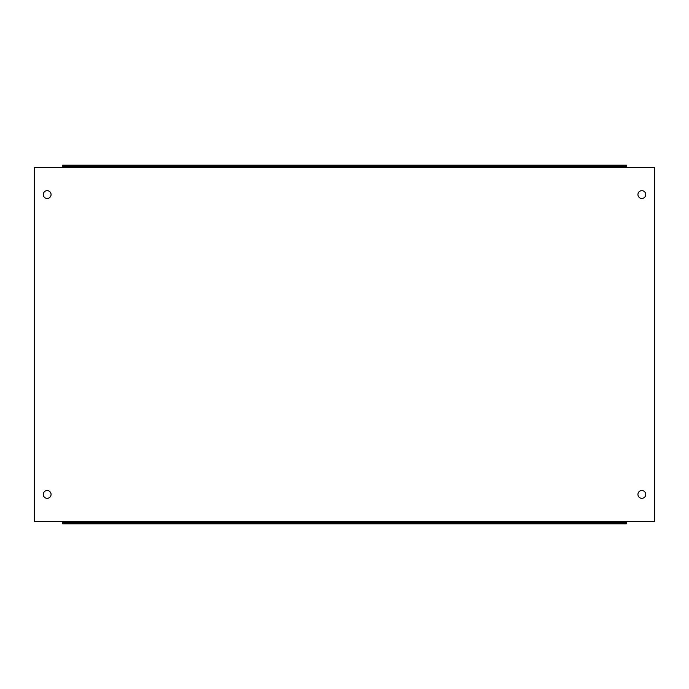 <?xml version="1.0" encoding="UTF-8"?>
<svg xmlns="http://www.w3.org/2000/svg" width="689" height="689" viewBox="0 0 689 689"><rect width="100%" height="100%" fill="white"/><g stroke="black" fill="none" stroke-linecap="round" stroke-linejoin="round"><path stroke-width="1.03" d="M626.361 521.418L654.55 521.418L654.55 167.582L626.361 167.582L626.361 165.188L62.639 165.188L62.639 167.582L34.45 167.582L34.45 521.418L62.639 521.418L62.639 522.615L626.361 522.615L626.361 521.418L62.639 521.418M637.936 194.574A3.901 3.901 0 0 1 643.784 191.197A3.901 3.901 0 0 1 643.784 197.95A3.901 3.901 0 0 1 637.936 194.574M43.269 194.574A3.901 3.901 0 0 1 49.117 191.197A3.901 3.901 0 0 1 49.117 197.95A3.901 3.901 0 0 1 43.269 194.574M43.269 494.426A3.901 3.901 0 0 1 49.117 491.05A3.901 3.901 0 0 1 49.117 497.802A3.901 3.901 0 0 1 43.269 494.426M637.936 494.426A3.901 3.901 0 0 1 643.784 491.05A3.901 3.901 0 0 1 643.784 497.802A3.901 3.901 0 0 1 637.936 494.426M62.639 166.385L626.361 166.385M62.639 522.615L62.639 523.812L626.361 523.812L626.361 522.615M62.639 167.582L626.361 167.582"/></g></svg>
